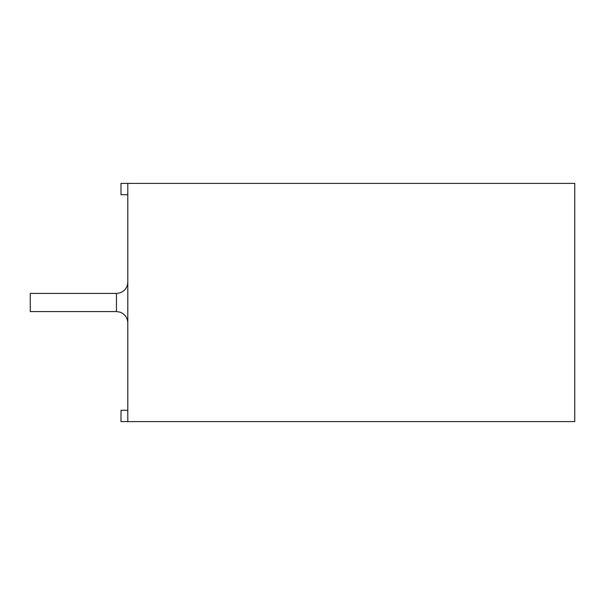 <?xml version="1.0" encoding="UTF-8"?>
<svg xmlns="http://www.w3.org/2000/svg" width="605" height="605" viewBox="0 0 605 605"><rect width="100%" height="100%" fill="white"/><g stroke="black" fill="none" stroke-linecap="round" stroke-linejoin="round"><path stroke-width="0.91" d="M574.75 183.391L574.75 421.609L127.806 421.609L127.806 183.391L574.75 183.391M30.25 302.5L30.25 311.575L116.462 311.575L119.971 312.127C124.91 314.04 127.519 317.633 127.806 322.919C127.519 317.633 124.91 314.04 119.971 312.127L116.462 311.575L116.462 293.425L30.25 293.425L30.25 302.5M127.806 421.609L121 421.609L121 410.266L127.806 410.266M127.806 183.391L121 183.391L121 194.734L127.806 194.734M116.462 293.425L119.971 292.873C124.91 290.96 127.519 287.367 127.806 282.081"/></g></svg>
